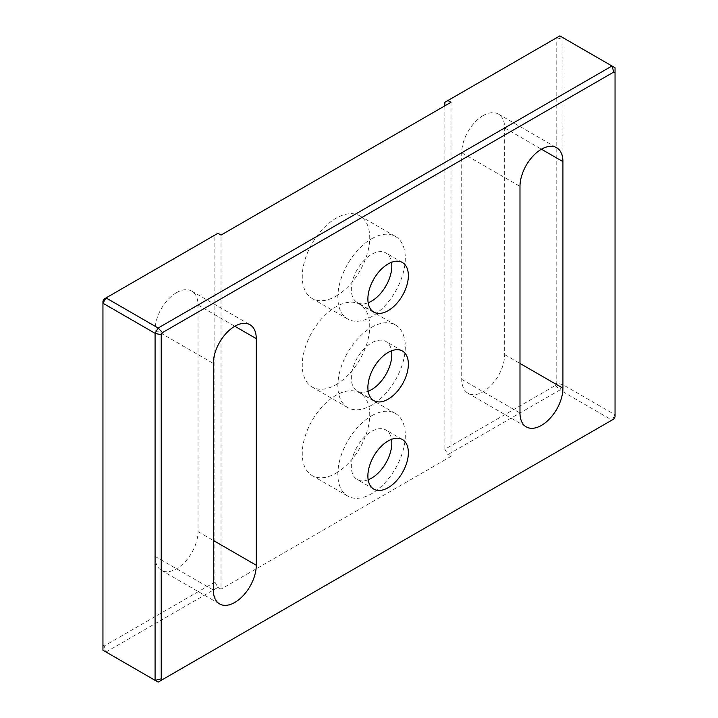 <?xml version="1.0" encoding="UTF-8"?>
<svg xmlns="http://www.w3.org/2000/svg" width="718" height="718" viewBox="0 0 718 718"><rect width="100%" height="100%" fill="white"/><g stroke="black" fill="none" stroke-linecap="round" stroke-linejoin="round"><path stroke-width="0.54" stroke-dasharray="3.59 2.69" d="M176.547 292.612A30.353 17.528 120 0 0 155.079 329.786L155.079 556.405A30.353 17.528 120 0 0 161.37 570.298A30.353 17.528 120 0 0 184.759 562.167A30.353 17.528 120 0 0 198.015 531.616L198.015 304.997A30.353 17.528 120 0 0 191.724 291.104A30.353 17.528 120 0 0 176.547 292.612M483.187 115.571A30.353 17.528 120 0 0 461.728 152.746L461.728 379.364A30.353 17.528 120 0 0 468.01 393.258A30.353 17.528 120 0 0 491.408 385.126A30.353 17.528 120 0 0 504.655 354.575L504.655 127.966A30.353 17.528 120 0 0 498.373 114.063A30.353 17.528 120 0 0 483.187 115.571M368.181 391.256A28.621 16.523 -60 0 1 357.259 391.05A28.621 16.523 -60 0 1 352.87 368.11A28.621 16.523 -60 0 1 371.574 342.89A28.621 16.523 -60 0 1 385.88 341.472A28.621 16.523 -60 0 1 391.525 350.824M368.181 479.777A28.621 16.523 -60 0 1 357.259 479.57A28.621 16.523 -60 0 1 352.87 456.63A28.621 16.523 -60 0 1 371.574 431.41A28.621 16.523 -60 0 1 385.88 429.992A28.621 16.523 -60 0 1 391.525 439.344M368.181 302.736A28.621 16.523 -60 0 1 357.259 302.52A28.621 16.523 -60 0 1 352.87 279.589A28.621 16.523 -60 0 1 371.574 254.369A28.621 16.523 -60 0 1 385.88 252.951A28.621 16.523 -60 0 1 391.525 262.303M336.006 384.668A47.702 27.544 120 0 0 367.167 342.639A47.702 27.544 120 0 0 359.853 304.414A47.702 27.544 120 0 0 336.006 306.774A47.702 27.544 120 0 0 304.836 348.813A47.702 27.544 120 0 0 312.151 387.038A47.702 27.544 120 0 0 336.006 384.668M371.574 327.309A47.702 27.544 -60 0 1 395.421 324.949A47.702 27.544 -60 0 1 402.735 363.173A47.702 27.544 -60 0 1 371.574 405.212A47.702 27.544 -60 0 1 347.718 407.573A47.702 27.544 -60 0 1 340.413 369.348A47.702 27.544 -60 0 1 371.574 327.309M336.006 473.189A47.702 27.544 120 0 0 367.167 431.159A47.702 27.544 120 0 0 359.853 392.934A47.702 27.544 120 0 0 336.006 395.295A47.702 27.544 120 0 0 304.836 437.334A47.702 27.544 120 0 0 312.151 475.558A47.702 27.544 120 0 0 336.006 473.189M371.574 415.83A47.702 27.544 -60 0 1 395.421 413.469A47.702 27.544 -60 0 1 402.735 451.694A47.702 27.544 -60 0 1 371.574 493.733A47.702 27.544 -60 0 1 347.718 496.093A47.702 27.544 -60 0 1 340.413 457.869A47.702 27.544 -60 0 1 371.574 415.83M336.006 296.148A47.702 27.544 120 0 0 367.167 254.118A47.702 27.544 120 0 0 359.853 215.885A47.702 27.544 120 0 0 336.006 218.254A47.702 27.544 120 0 0 304.836 260.284A47.702 27.544 120 0 0 312.151 298.509A47.702 27.544 120 0 0 336.006 296.148M371.574 238.789A47.702 27.544 -60 0 1 395.421 236.428A47.702 27.544 -60 0 1 402.735 274.653A47.702 27.544 -60 0 1 371.574 316.683A47.702 27.544 -60 0 1 347.718 319.052A47.702 27.544 -60 0 1 340.413 280.828A47.702 27.544 -60 0 1 371.574 238.789M104.218 298.957L217.94 233.296M450.994 102.288L450.994 456.379L447.924 454.602L559.852 389.982L611.978 420.084L158.148 682.1L106.022 652.007L217.94 587.387L214.879 582.074L214.879 235.073M214.879 582.074L104.218 645.958L102.952 645.222L102.952 301.156M102.952 645.222L102.952 650.23L106.022 652.007L104.218 645.958M217.94 587.387L221.009 589.155L221.009 235.073M450.994 456.379L221.009 589.155M615.048 416.844L615.048 414.771L562.921 384.677L562.921 37.668L615.048 67.77L615.048 414.771L611.978 420.084L613.782 419.043M444.864 102.288L555.517 38.404L556.782 39.14L556.782 383.206L555.517 385.404L444.864 449.288L447.924 454.602M444.864 105.833L444.864 449.288M556.782 39.14L562.921 37.668L559.852 35.9L555.517 38.404M555.517 385.404L559.852 389.982L562.921 384.677L556.782 383.206M155.079 329.786L213.345 363.425M461.728 152.746L519.985 186.384M461.728 379.364L519.985 413.003M504.655 354.575L519.985 363.425M504.655 127.966L541.453 149.209M155.079 556.405L213.345 590.034M198.015 531.616L213.345 540.466M198.015 304.997L234.813 326.25M402.439 351.03L385.88 341.472M402.439 439.551L385.88 429.992M402.439 262.51L385.88 252.951M395.421 324.949L359.853 304.414M395.421 413.469L359.853 392.934M395.421 236.428L359.853 215.885M347.718 319.052L312.151 298.509M347.718 496.093L312.151 475.558M347.718 407.573L312.151 387.038M373.818 312.088L357.259 302.52M373.818 489.129L357.259 479.57M373.818 400.608L357.259 391.05M468.01 393.258L526.276 426.896M498.373 114.063L556.63 147.702M161.37 570.298L219.627 603.937M191.724 291.104L249.99 324.742"/><path stroke-width="1.08" d="M234.813 326.241A30.353 17.528 120 0 0 213.345 363.425L213.345 590.034A30.353 17.528 120 0 0 219.627 603.937A30.353 17.528 120 0 0 243.025 595.805A30.353 17.528 120 0 0 256.272 565.254L256.272 338.636A30.353 17.528 120 0 0 249.99 324.742A30.353 17.528 120 0 0 234.813 326.241L256.272 338.636M541.453 149.209A30.353 17.528 120 0 0 519.985 186.384L519.985 413.003A30.353 17.528 120 0 0 526.276 426.896A30.353 17.528 120 0 0 549.665 418.765A30.353 17.528 120 0 0 562.921 388.214L562.921 161.595A30.353 17.528 120 0 0 556.63 147.702A30.353 17.528 120 0 0 541.453 149.209L562.921 161.595M391.525 350.824A28.621 16.523 -60 0 1 371.574 389.632A28.621 16.523 -60 0 1 368.181 391.256M388.133 352.448A28.621 16.523 -60 0 1 402.439 351.03A28.621 16.523 -60 0 1 406.828 373.97A28.621 16.523 -60 0 1 388.133 399.19A28.621 16.523 -60 0 1 373.818 400.608A28.621 16.523 -60 0 1 369.429 377.668A28.621 16.523 -60 0 1 388.133 352.448M391.525 439.344A28.621 16.523 -60 0 1 371.574 478.152A28.621 16.523 -60 0 1 368.181 479.777M388.133 440.969A28.621 16.523 -60 0 1 402.439 439.551A28.621 16.523 -60 0 1 406.828 462.491A28.621 16.523 -60 0 1 388.133 487.71A28.621 16.523 -60 0 1 373.818 489.129A28.621 16.523 -60 0 1 369.429 466.188A28.621 16.523 -60 0 1 388.133 440.969M391.525 262.303A28.621 16.523 -60 0 1 371.574 301.111A28.621 16.523 -60 0 1 368.181 302.736M388.133 263.928A28.621 16.523 -60 0 1 402.439 262.51A28.621 16.523 -60 0 1 406.828 285.45A28.621 16.523 -60 0 1 388.133 310.67A28.621 16.523 -60 0 1 373.818 312.088A28.621 16.523 -60 0 1 369.429 289.148A28.621 16.523 -60 0 1 388.133 263.928M102.952 301.156L104.218 298.957L106.022 297.916L158.148 328.018L611.978 65.993L559.852 35.9L447.924 100.52L450.994 102.288L221.009 235.073L217.94 233.296L106.022 297.916L102.952 303.229L102.952 650.23L155.079 680.332L155.079 333.323L102.952 303.229L102.952 301.156M613.782 72.042L162.483 332.596L161.218 334.794L161.218 678.86L162.483 679.596L613.782 419.043L615.048 416.844L615.048 72.778L613.782 72.042L611.978 65.993L615.048 67.77L615.048 72.778M447.924 100.52L444.864 102.288L444.864 105.833M162.483 679.596L158.148 682.1L155.079 680.332L161.218 678.86M161.218 334.794L155.079 333.323L158.148 328.018L162.483 332.596M519.985 363.425L562.921 388.214M213.345 540.466L256.272 565.254"/></g></svg>
